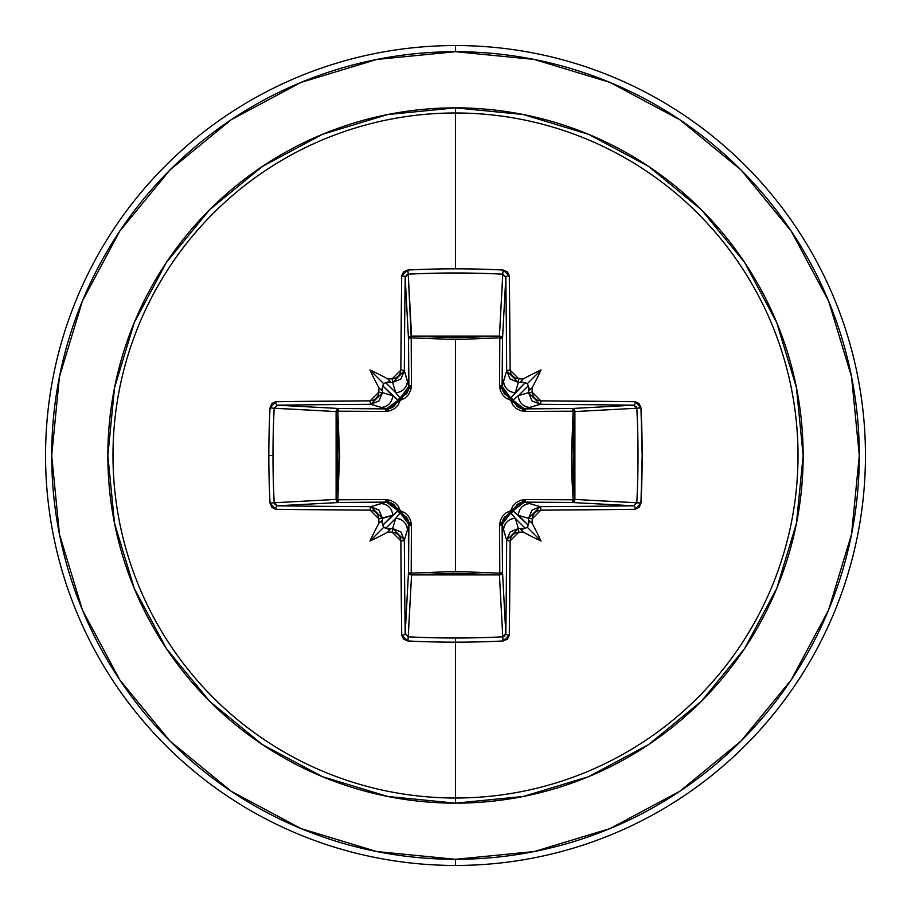 <?xml version="1.0" encoding="UTF-8"?>
<svg xmlns="http://www.w3.org/2000/svg" width="911" height="911" viewBox="0 0 911 911"><rect width="100%" height="100%" fill="white"/><g stroke="black" fill="none" stroke-linecap="round" stroke-linejoin="round"><path stroke-width="1.37" d="M405.179 633.805L408.492 572.131A3.075 2.767 -176.9 0 0 411.567 574.898L408.242 636.812L405.179 633.805A3.075 1.355 179.3 0 1 401.705 635.149A3.075 1.355 -0.7 0 0 405.179 633.805L405.179 633.805A404.495 10.59 -90 0 1 404.336 540.212A3.075 0.649 179.7 0 1 400.851 540.849A3.075 0.649 -0.3 0 0 404.336 540.212L392.63 528.539L392.151 532.183L392.63 528.539L400.874 532.001L404.336 540.212L407.365 530.077L404.336 540.212A404.495 10.59 90 0 0 405.179 633.805L408.492 572.131L408.902 524.497L407.365 530.077A11.718 11.661 -163.3 0 0 395.659 518.405L385.717 528.346L383.736 527.264L382.654 525.283L392.595 515.341L382.461 518.37A404.757 35.278 90 0 0 382.529 523.381L382.654 525.283L398.05 510.764A3.075 3.052 -135 0 0 400.236 512.95L395.659 518.405L392.63 528.539A404.757 35.278 180 0 1 387.619 528.471A404.757 35.278 0 0 0 392.63 528.539L395.659 518.405L385.717 528.346L390.159 529.564L387.79 532.115A407.821 35.54 0 0 0 392.151 532.183L400.851 540.849A407.559 10.67 90 0 0 401.705 635.149L407.889 640.968A409.87 179.683 -0 0 0 455.5 642.175L455.5 638.019A406.807 178.328 180 0 1 408.242 636.812L407.889 640.968L403.55 639.135L401.705 635.149L400.851 540.849L400.168 537.57L398.278 534.768L395.454 532.867L392.151 532.183A407.821 35.54 180 0 1 387.79 532.115A306.449 216.545 138 0 1 369.946 541.054A306.449 216.545 -48 0 1 378.885 523.21A407.821 35.54 -90 0 1 378.817 518.849L378.122 515.535L376.232 512.711L373.43 510.82L370.151 510.149L275.851 509.295L271.865 507.461L270.032 503.111A409.87 179.683 -90 0 1 268.825 455.5L272.981 455.5A406.807 178.328 -90 0 1 274.188 408.242L270.032 407.889A409.87 179.683 90 0 0 268.825 455.5A409.87 179.683 -90 0 1 270.032 407.889L271.865 403.55L275.851 401.705L370.151 400.851L373.43 400.168L376.232 398.278L378.133 395.454L378.817 392.151A407.821 35.54 -90 0 1 378.885 387.79A306.449 216.545 -132 0 1 369.946 369.946A306.449 216.545 42 0 1 387.79 378.885A407.821 35.54 -0 0 1 392.151 378.817L395.465 378.122L398.289 376.232L400.18 373.43L400.851 370.151L401.705 275.851L403.539 271.865L407.889 270.032A409.87 179.683 0 0 1 455.5 268.825A409.87 179.683 0 0 1 503.111 270.032L507.45 271.865L509.295 275.851L510.149 370.151L510.832 373.43L512.722 376.232L515.546 378.133L518.849 378.817A407.821 35.54 0 0 1 523.21 378.885A306.449 216.545 -42 0 1 541.054 369.946A306.449 216.545 132 0 1 532.115 387.79A407.821 35.54 90 0 1 532.183 392.151L532.878 395.465L534.768 398.289L537.57 400.18L540.849 400.851L635.149 401.705L639.135 403.539L640.968 407.889L642.175 455.5L640.968 503.111L639.135 507.45L635.149 509.295L540.849 510.149L537.57 510.832L534.768 512.722L532.867 515.546L532.183 518.849A407.821 35.54 90 0 1 532.115 523.21A306.449 216.545 48 0 1 541.054 541.054A306.449 216.545 -138 0 1 523.21 532.115A407.821 35.54 180 0 1 518.849 532.183L515.535 532.878L512.711 534.768L510.82 537.57L510.149 540.849L509.295 635.149L507.461 639.135L503.111 640.968A409.87 179.683 180 0 1 455.5 642.175L455.5 798.013A342.513 342.513 0 0 0 798.013 455.5A342.513 342.513 0 0 0 455.5 112.987L455.5 268.825L455.5 112.987A342.513 342.513 0 0 0 112.987 455.5A342.513 342.513 0 0 0 455.5 798.013L455.5 803.149A347.649 347.649 0 0 1 107.851 455.5A347.649 347.649 0 0 1 455.5 107.851L455.5 112.987L455.5 107.851L387.676 114.535L322.46 134.316L262.357 166.44L209.678 209.678L166.44 262.357L134.316 322.46L114.535 387.676L107.851 455.5L114.535 523.324L134.316 588.54L166.44 648.643L209.678 701.322L262.357 744.56L322.46 776.684L387.676 796.465L455.5 803.149L523.324 796.465L588.54 776.684L648.643 744.56L701.322 701.322L744.56 648.643L776.684 588.54L796.465 523.324L803.149 455.5L796.465 387.676L776.684 322.46L744.56 262.357L701.322 209.678L648.643 166.44L588.54 134.316L523.324 114.535L455.5 107.851A347.649 347.649 0 0 1 803.149 455.5A347.649 347.649 0 0 1 455.5 803.149L455.5 798.013A342.513 342.513 0 0 0 798.013 455.5A342.513 342.513 0 0 0 455.5 112.987A342.513 342.513 0 0 0 112.987 455.5A342.513 342.513 0 0 0 455.5 798.013L455.5 642.175A409.87 179.683 180 0 1 407.889 640.968L408.242 636.812A406.807 178.328 -0 0 0 455.5 638.019A406.807 178.328 -0 0 0 502.758 636.812L499.433 574.898L455.5 573.178L411.567 574.898L408.196 636.8M406.101 275.179L408.242 274.188A406.807 178.328 0 0 1 502.758 274.188L505.821 277.195L502.508 338.869L499.809 337.879L499.695 336.113L501.688 337.002L502.508 338.869L502.098 386.503L506.664 370.788A404.495 10.59 -90 0 0 505.821 277.195L502.508 338.869A3.075 2.767 3.1 0 0 499.433 336.102L502.758 274.188A406.807 178.328 180 0 0 408.242 274.188L411.191 337.879L411.567 336.102L455.5 337.822L499.433 336.102L502.804 274.2M504.899 635.821L502.758 636.812L499.433 574.898L411.567 574.898L411.191 573.121L411.567 574.898L409.403 574.078L408.492 572.131A3.075 0.991 -179.5 0 0 411.191 573.121L455.5 571.459L499.809 573.121L499.581 525.385L510.729 510.729L525.385 499.581L573.121 499.809L573.121 411.191L571.459 455.409L571.892 477.671L573.121 499.809L574.887 499.695L573.998 501.688L572.131 502.508L573.121 499.809L525.385 499.581L520.602 500.321L516.195 502.576L512.745 506.186L510.729 510.729L506.174 512.745L502.565 516.207L500.321 520.602L499.581 525.385L499.809 573.121L455.5 571.459L455.5 339.541L455.5 571.459L411.191 573.121L411.419 525.385L410.679 520.602L408.424 516.195L404.814 512.745L400.271 510.729L398.255 506.174L394.793 502.565L390.398 500.321L385.615 499.581L337.879 499.809L339.541 455.591L337.879 411.191L385.615 411.419L390.398 410.679L394.805 408.424L398.255 404.814L400.271 400.271L404.826 398.255L408.435 394.793L410.679 390.398L411.419 385.615L411.191 337.879L455.5 339.541L499.809 337.879L499.581 385.615L500.321 390.398L502.576 394.805L506.186 398.255L510.729 400.271L512.745 404.826L516.207 408.435L520.602 410.679L525.385 411.419L574.887 411.305L573.178 455.5L574.898 499.433L636.812 502.758A406.807 178.328 -90 0 0 636.812 408.242L574.898 411.567A3.075 2.767 86.9 0 0 572.131 408.492L633.805 405.179A404.495 10.59 180 0 0 540.212 404.336L524.497 408.902L572.131 408.492L633.84 405.179L636.812 408.242L574.898 411.567L574.898 499.433L636.8 502.804M231.155 119.751L169.97 169.97L231.155 119.751L300.972 82.434L376.721 59.454L455.5 51.699A403.801 403.801 0 0 1 859.301 455.5A403.801 403.801 0 0 1 455.5 859.301L455.5 865.45A409.95 409.95 0 0 0 865.45 455.5A409.95 409.95 0 0 0 455.5 45.55L455.5 51.699L455.5 45.55A409.95 409.95 0 0 1 865.45 455.5A409.95 409.95 0 0 1 455.5 865.45A409.95 409.95 0 0 1 45.55 455.5A409.95 409.95 0 0 1 455.5 45.55A409.95 409.95 0 0 0 45.55 455.5A409.95 409.95 0 0 0 455.5 865.45L455.5 859.301A403.801 403.801 0 0 1 51.699 455.5A403.801 403.801 0 0 1 455.5 51.699L534.279 59.454L610.028 82.434L679.845 119.751L741.03 169.97L791.249 231.155L828.566 300.972L851.546 376.721L859.301 455.5L851.546 534.279L828.566 610.028L791.249 679.845L741.03 741.03L679.845 791.249L741.03 741.03M119.831 231.052L169.97 169.97M119.751 679.845L169.97 741.03L119.751 679.845L82.434 610.028L59.454 534.279L51.699 455.5L59.454 376.721L82.434 300.972L119.751 231.155M231.052 791.169L169.97 741.03M679.845 791.249L610.028 828.566L534.279 851.546L455.5 859.301L376.721 851.546L300.972 828.566L231.155 791.249M338.869 502.508L277.195 505.821A404.495 10.59 0 0 0 370.788 506.664L386.503 502.098L338.869 502.508L277.16 505.821A3.075 1.355 90.7 0 0 275.851 509.295A407.559 10.67 0 0 0 370.151 510.149L378.817 518.849L392.595 515.341A11.718 11.661 -106.7 0 0 380.923 503.635L370.788 506.664L378.987 510.114L382.461 518.37L370.788 506.664A3.075 0.649 90.3 0 0 370.151 510.149A3.075 0.649 -89.7 0 1 370.788 506.664A404.495 10.59 180 0 1 277.195 505.821L274.188 502.758L336.102 499.433L337.822 455.5L336.102 411.567L274.188 408.242A406.807 178.328 90 0 0 272.981 455.5A406.807 178.328 90 0 0 274.188 502.758L336.102 499.433A3.075 2.767 -93.1 0 0 338.869 502.508A3.075 0.991 89.5 0 1 337.879 499.809L385.615 499.581L400.271 510.729L411.419 525.385L411.191 573.121A3.075 0.991 0.5 0 1 408.492 572.131L408.39 520.785L406.693 517.311L400.236 512.95L395.659 518.405A11.718 11.661 16.7 0 1 407.365 530.077L408.902 524.497A3.075 0.911 -179.5 0 0 411.419 525.385A3.075 0.911 0.5 0 1 408.902 524.497L400.236 512.95A3.075 0.569 103.6 0 1 400.271 510.729L400.236 512.95L393.711 504.318L390.227 502.61L386.503 502.098L380.923 503.635A11.718 11.661 73.3 0 1 392.595 515.341L398.05 510.764L400.271 510.729A3.075 0.569 -13.6 0 1 398.05 510.764L386.503 502.098A3.075 0.911 89.5 0 1 385.615 499.581A3.075 0.911 -90.5 0 0 386.503 502.098L338.869 502.508L336.922 501.597L336.102 499.433L337.879 499.809L338.869 502.508M633.805 505.821A3.075 1.355 89.3 0 1 635.149 509.295L640.968 503.111L636.812 502.758L633.805 505.821A404.495 10.59 180 0 1 540.212 506.664A3.075 0.649 89.7 0 1 540.849 510.149A3.075 0.649 -90.3 0 0 540.212 506.664L528.539 518.37L532.183 518.849L528.539 518.37A404.757 35.278 90 0 1 528.471 523.381L529.564 520.841L532.115 523.21A407.821 35.54 -90 0 0 532.183 518.849L540.849 510.149A407.559 10.67 -0 0 0 635.149 509.295A3.075 1.355 -90.7 0 0 633.805 505.821L572.131 502.508L524.497 502.098A3.075 0.911 90.5 0 0 525.385 499.581A3.075 0.911 -89.5 0 1 524.497 502.098L512.95 510.764A3.075 0.569 13.6 0 1 510.729 510.729A3.075 0.569 -166.4 0 0 512.95 510.764L518.405 515.341A11.718 11.661 -73.3 0 1 530.077 503.635A11.718 11.661 106.7 0 0 518.405 515.341L528.539 518.37L532.001 510.126L540.212 506.664L524.497 502.098L540.212 506.664A404.495 10.59 -0 0 0 633.805 505.821L572.131 502.508L524.497 502.098L520.785 502.61L517.311 504.307L512.95 510.764A3.075 3.052 -45 0 1 510.764 512.95A3.075 0.569 76.4 0 0 510.729 510.729A3.075 0.569 -103.6 0 1 510.764 512.95L502.098 524.497A3.075 0.911 -0.5 0 1 499.581 525.385A3.075 0.911 179.5 0 0 502.098 524.497L503.635 530.077A11.718 11.661 -16.7 0 1 515.341 518.405L510.764 512.95L504.318 517.289L502.61 520.773L502.508 572.131A3.075 0.991 -0.5 0 1 499.809 573.121A3.075 0.991 179.5 0 0 502.508 572.131L501.597 574.078L499.433 574.898L499.809 573.121L499.433 574.898A3.075 2.767 176.9 0 0 502.508 572.131L505.821 633.805A404.495 10.59 -90 0 0 506.664 540.212L502.098 524.497L502.508 572.131L505.821 633.805L502.758 636.812A406.807 178.328 180 0 1 455.5 638.019L455.5 642.175A409.87 179.683 -0 0 0 503.111 640.968L502.758 636.812L503.111 640.968L509.295 635.149A3.075 1.355 -179.3 0 1 505.821 633.805A3.075 1.355 0.7 0 0 509.295 635.149A407.559 10.67 -90 0 0 510.149 540.849A3.075 0.649 -179.7 0 1 506.664 540.212L510.114 532.013L518.37 528.539A404.757 35.278 0 0 0 523.381 528.471L525.283 528.346L515.341 518.405L518.37 528.539L515.341 518.405L510.764 512.95A3.075 3.052 135 0 0 512.95 510.764L528.346 525.283L528.471 523.381A404.757 35.278 -90 0 0 528.539 518.37L518.405 515.341L528.346 525.283L527.264 527.264L525.283 528.346L515.341 518.405A11.718 11.661 163.3 0 0 503.635 530.077L506.664 540.212A404.495 10.59 90 0 1 505.821 633.805M635.821 406.101L636.812 408.242A406.807 178.328 90 0 1 636.812 502.758L640.968 503.111A409.87 179.683 -90 0 0 640.968 407.889L635.149 401.705A407.559 10.67 180 0 0 540.849 400.851L532.183 392.151L528.539 392.63A404.757 35.278 -90 0 0 528.471 387.619L528.346 385.717L518.405 395.659L528.539 392.63L518.405 395.659L512.95 400.236A3.075 3.052 45 0 0 510.764 398.05L525.283 382.654L523.381 382.529A404.757 35.278 180 0 0 518.37 382.461L515.341 392.595L525.283 382.654L527.264 383.736L528.346 385.717L518.405 395.659A11.718 11.661 73.3 0 0 530.077 407.365L540.212 404.336L532.013 400.886L528.539 392.63L532.183 392.151A407.821 35.54 -90 0 0 532.115 387.79L529.553 390.147L528.471 387.619A404.757 35.278 90 0 1 528.539 392.63L540.212 404.336A404.495 10.59 0 0 1 633.805 405.179A3.075 1.355 -89.3 0 0 635.149 401.705A3.075 1.355 90.7 0 1 633.805 405.179M277.195 405.179A404.495 10.59 -0 0 1 370.788 404.336A3.075 0.649 -90.3 0 1 370.151 400.851A407.559 10.67 180 0 0 275.851 401.705A3.075 1.355 89.3 0 0 277.195 405.179A3.075 1.355 -90.7 0 1 275.851 401.705L270.032 407.889L274.188 408.242L277.195 405.179L338.869 408.492L386.503 408.902L398.05 400.236L392.595 395.659A11.718 11.661 106.7 0 1 380.923 407.365A11.718 11.661 -73.3 0 0 392.595 395.659L382.461 392.63L378.999 400.874L370.788 404.336L386.503 408.902L370.788 404.336A404.495 10.59 180 0 0 277.195 405.179L338.869 408.492L390.215 408.39L393.689 406.693L408.902 386.503L407.365 380.923A11.718 11.661 163.3 0 1 395.659 392.595L400.236 398.05L406.682 393.711L408.39 390.227L408.902 386.503L408.492 338.869L405.179 277.195A404.495 10.59 90 0 0 404.336 370.788L408.902 386.503L408.492 338.869L405.179 277.16A3.075 1.355 -179.3 0 0 401.705 275.851A407.559 10.67 90 0 0 400.851 370.151L392.151 378.817A407.821 35.54 180 0 0 387.79 378.885L390.147 381.447L385.717 382.654L395.659 392.595L392.63 382.461A404.757 35.278 180 0 0 387.619 382.529A404.757 35.278 -0 0 1 392.63 382.461L395.659 392.595L400.236 398.05A3.075 3.052 -45 0 0 398.05 400.236L382.654 385.717L382.529 387.619A404.757 35.278 90 0 0 382.461 392.63L392.595 395.659L382.654 385.717L383.736 383.736L385.717 382.654L395.659 392.595A11.718 11.661 -16.7 0 0 407.365 380.923L404.336 370.788L400.886 378.987L392.63 382.461L392.151 378.817L392.63 382.461L404.336 370.788A3.075 0.649 -179.7 0 0 400.851 370.151A3.075 0.649 0.3 0 1 404.336 370.788A404.495 10.59 -90 0 1 405.179 277.195L408.242 274.188L411.567 336.102A3.075 2.767 -3.1 0 0 408.492 338.869A3.075 0.991 179.5 0 1 411.191 337.879L411.419 385.615L400.271 400.271L385.615 411.419L337.879 411.191L337.879 499.809L336.102 499.433L336.102 411.567L274.2 408.196M338.869 408.492A3.075 2.767 -86.9 0 0 336.102 411.567L337.879 411.191L336.102 411.567L336.922 409.403L338.869 408.492L337.879 411.191A3.075 0.991 90.5 0 1 338.869 408.492M275.179 504.899L274.188 502.758L270.032 503.111L275.851 509.295A3.075 1.355 -89.3 0 1 277.195 505.821M572.131 502.508A3.075 2.767 93.1 0 0 574.898 499.433A3.075 2.767 -86.9 0 1 574.887 499.695L573.121 499.809A3.075 0.991 -89.5 0 1 572.131 502.508M515.341 392.595L518.37 382.461L510.126 378.999L506.664 370.788L503.635 380.923A11.718 11.661 16.7 0 0 515.341 392.595A11.718 11.661 -163.3 0 1 503.635 380.923L502.098 386.503L502.61 390.215L504.307 393.689L510.764 398.05L515.341 392.595M524.497 408.902L530.077 407.365A11.718 11.661 -106.7 0 1 518.405 395.659L512.95 400.236L517.289 406.682L520.773 408.39L572.131 408.492L573.998 409.312L574.887 411.305L573.121 411.191A3.075 0.991 89.5 0 0 572.131 408.492A3.075 0.991 -90.5 0 1 573.121 411.191L525.385 411.419A3.075 0.911 89.5 0 0 524.497 408.902A3.075 0.911 -90.5 0 1 525.385 411.419L510.729 400.271A3.075 0.569 166.4 0 1 512.95 400.236L524.497 408.902M573.121 499.809L574.898 499.433L573.121 499.809M386.503 408.902A3.075 0.911 -89.5 0 0 385.615 411.419A3.075 0.911 90.5 0 1 386.503 408.902M398.05 400.236A3.075 0.569 -166.4 0 1 400.271 400.271L398.05 400.236M400.236 398.05L400.271 400.271A3.075 0.569 76.4 0 1 400.236 398.05M408.902 386.503A3.075 0.911 179.5 0 1 411.419 385.615A3.075 0.911 -0.5 0 0 408.902 386.503M510.729 400.271A3.075 0.569 103.6 0 0 510.764 398.05A3.075 3.052 -135 0 1 512.95 400.236A3.075 0.569 -13.6 0 0 510.729 400.271L499.581 385.615A3.075 0.911 -179.5 0 1 502.098 386.503L510.764 398.05A3.075 0.569 -76.4 0 1 510.729 400.271M411.191 337.879A3.075 0.991 -0.5 0 0 408.492 338.869L409.312 337.002L411.305 336.113L411.191 337.879L411.567 336.102L499.433 336.102L499.809 337.879A3.075 0.991 -179.5 0 1 502.508 338.869L502.098 386.503A3.075 0.911 0.5 0 0 499.581 385.615L499.809 337.879L455.5 339.541L411.191 337.879M499.809 337.879L499.433 336.102A3.075 2.767 -176.9 0 1 499.695 336.113L499.809 337.879M378.885 523.21L381.447 520.853L382.529 523.381A404.757 35.278 -90 0 1 382.461 518.37L378.817 518.849A407.821 35.54 90 0 0 378.885 523.21L381.447 520.853L383.736 527.264L369.946 541.054A306.449 216.545 -48 0 1 378.885 523.21M272.981 455.5L268.825 455.5A409.87 179.683 90 0 0 270.032 503.111L274.188 502.758A406.807 178.328 -90 0 1 272.981 455.5M370.151 400.851A3.075 0.649 89.7 0 0 370.788 404.336L382.461 392.63L378.817 392.151L370.151 400.851M382.529 387.619L381.436 390.159L378.885 387.79A407.821 35.54 90 0 0 378.817 392.151L382.461 392.63A404.757 35.278 -90 0 1 382.529 387.619L381.436 390.159L378.885 387.79A306.449 216.545 -132 0 1 369.946 369.946L383.736 383.736L382.529 387.619M518.37 528.539L506.664 540.212A3.075 0.649 0.3 0 0 510.149 540.849L518.849 532.183L518.37 528.539L518.849 532.183A407.821 35.54 0 0 0 523.21 532.115L520.853 529.553L523.381 528.471A404.757 35.278 180 0 1 518.37 528.539M505.821 277.195A404.495 10.59 90 0 1 506.664 370.788A3.075 0.649 -0.3 0 1 510.149 370.151A407.559 10.67 -90 0 0 509.295 275.851A3.075 1.355 179.3 0 0 505.821 277.195A3.075 1.355 -0.7 0 1 509.295 275.851L503.111 270.032L502.758 274.188L503.111 270.032A409.87 179.683 180 0 0 455.5 268.825A409.87 179.683 180 0 0 407.889 270.032L408.242 274.188L407.889 270.032L401.705 275.851A3.075 1.355 0.7 0 1 405.179 277.195M510.149 370.151A3.075 0.649 179.7 0 0 506.664 370.788L518.37 382.461L518.849 378.817L510.149 370.151M523.381 382.529L520.841 381.436L523.21 378.885A407.821 35.54 180 0 0 518.849 378.817L518.37 382.461A404.757 35.278 0 0 1 523.381 382.529L520.841 381.436L523.21 378.885A306.449 216.545 -42 0 1 541.054 369.946L527.264 383.736L523.381 382.529M640.968 407.889L636.812 408.242L640.968 407.889M540.849 400.851A3.075 0.649 90.3 0 1 540.212 404.336A3.075 0.649 -89.7 0 0 540.849 400.851M383.736 527.264L390.159 529.564L387.79 532.115A306.449 216.545 138 0 1 369.946 541.054L383.736 527.264M525.283 528.346L527.264 527.264L541.054 541.054A306.449 216.545 -138 0 1 523.21 532.115L520.853 529.553L525.283 528.346M527.264 527.264L529.564 520.841L532.115 523.21A306.449 216.545 48 0 1 541.054 541.054L527.264 527.264M528.346 385.717L527.264 383.736L541.054 369.946A306.449 216.545 132 0 1 532.115 387.79L529.553 390.147L528.346 385.717M385.717 382.654L383.736 383.736L369.946 369.946A306.449 216.545 42 0 1 387.79 378.885L390.147 381.447L385.717 382.654"/></g></svg>
